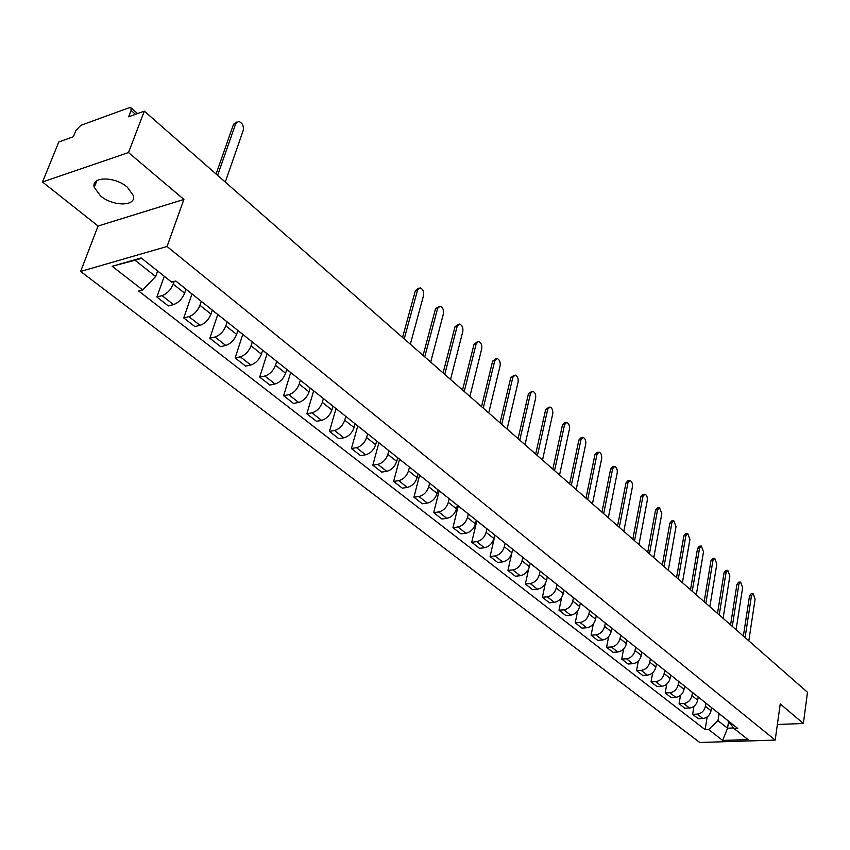 <?xml version="1.0" encoding="UTF-8"?>
<svg xmlns="http://www.w3.org/2000/svg" width="850" height="850" viewBox="0 0 850 850"><rect width="100%" height="100%" fill="white"/><g stroke="black" fill="none" stroke-linecap="round" stroke-linejoin="round"><path stroke-width="1.27" d="M127.319 187.181C114.771 176.131 90.748 176.364 94.254 187.372L100.512 195.893C113.093 206.709 136.691 206.539 133.344 195.521L127.319 187.181M128.499 152.543L42.5 181.996L98.047 226.026L80.644 271.437L699.741 742.486L775.189 740.095L167.046 246.489L183.908 199.431L128.499 152.543L144.341 111.137L807.5 692.282L803.367 723.499L780.236 703.928L775.189 740.095M42.5 181.996L58.799 141.992L73.387 136.722L75.884 130.549L80.803 125.364L129.147 107.716L131.028 107.833L137.604 113.56M777.367 724.476L803.367 723.499M135.49 114.325L131.081 110.489L128.637 116.801L144.341 111.137M131.081 110.489L131.028 107.833M174.154 281.446L173.219 284.112C170.722 289.956 167.004 293.803 162.053 295.63L156.878 297.001L168.343 305.936L173.506 304.598C178.458 302.791 182.155 298.977 184.62 293.154L185.98 289.234M185.151 288.479L184.099 287.64M164.262 276.261L156.878 297.001M184.652 288.171L196.584 297.585M201.291 301.325L199.931 305.299C197.519 311.1 193.843 314.872 188.902 316.636L183.749 317.932L194.873 326.591L200.026 325.327C204.956 323.595 208.611 319.844 210.991 314.075L212.309 310.186M211.947 309.814L210.874 308.964M191.994 294.015L183.749 317.932M211.448 309.506L223.04 318.644M227.163 321.927L225.856 325.869C223.518 331.606 219.884 335.325 214.965 337.014L209.822 338.236L220.617 346.651L225.76 345.451C230.669 343.793 234.281 340.106 236.597 334.39L237.851 330.533M237.947 330.512L236.863 329.651M217.749 314.521L209.822 338.236M237.437 330.193L248.71 339.086M252.28 341.923L251.026 345.833C248.752 351.517 245.172 355.172 240.274 356.798L235.131 357.956L245.618 366.127L250.75 365.001C255.648 363.396 259.207 359.773 261.449 354.11L262.661 350.285L273.626 358.923M263.171 350.604L262.087 349.733M242.771 334.443L235.131 357.956M276.675 361.346L275.464 365.224C273.264 370.855 269.726 374.457 264.849 376.019L259.717 377.113L269.918 385.05L275.028 383.977C279.905 382.447 283.422 378.877 285.6 373.256L286.769 369.442M287.672 370.111L286.578 369.229M267.07 353.791L259.717 377.113M287.162 369.782L297.829 378.186M300.379 380.226L299.221 384.062C297.086 389.651 293.59 393.189 288.724 394.687L283.613 395.717L293.526 403.442L298.626 402.433C303.482 400.956 306.956 397.439 309.06 391.882L310.207 388.046M311.472 389.056L310.367 388.174M290.689 372.598L283.613 395.717M310.962 388.726L321.342 396.908M323.425 398.565L322.299 402.379C320.237 407.915 316.784 411.4 311.939 412.845L306.85 413.812L316.487 421.324L321.566 420.368C326.4 418.954 329.832 415.491 331.882 409.976L332.977 406.183M334.603 407.469L333.487 406.576M313.661 390.883L306.85 413.812M334.082 407.139L344.197 415.108M345.833 416.415L344.76 420.197C342.752 425.669 339.331 429.101 334.517 430.493L329.439 431.418L338.81 438.717L343.878 437.814C348.691 436.454 352.081 433.043 354.067 427.582L355.13 423.81M357.085 425.372L355.959 424.479M336.005 408.669L329.439 431.418M356.564 425.043L366.414 432.799M367.636 433.776L366.594 437.516C364.65 442.946 361.271 446.335 356.479 447.663L351.422 448.534L360.538 455.642L365.596 454.793C370.377 453.475 373.734 450.118 375.658 444.709L376.678 440.98M378.962 442.786L377.825 441.883M357.744 425.988L351.422 448.534M378.431 442.457L388.025 450.011M388.854 450.67L387.855 454.389C385.964 459.765 382.627 463.091 377.857 464.376L372.81 465.194L381.692 472.111L386.729 471.314C391.489 470.05 394.804 466.746 396.674 461.38L397.662 457.683M400.233 459.733L399.096 458.819M378.909 442.829L372.81 465.194M399.712 459.393L409.062 466.756M409.509 467.118L408.542 470.804C406.704 476.127 403.41 479.411 398.661 480.654L393.646 481.419L402.294 488.155L407.299 487.411C412.038 486.189 415.321 482.928 417.138 477.615L418.083 473.939M420.941 476.212L419.804 475.309M399.521 459.244L393.646 481.419M420.421 475.873L429.537 483.066M429.632 483.129L428.697 486.784C426.913 492.076 423.651 495.306 418.933 496.496L413.929 497.229L422.354 503.784L427.348 503.083C432.055 501.904 435.296 498.695 437.07 493.425L437.984 489.781M441.108 492.277L439.96 491.353M419.613 475.161L413.929 497.229M440.576 491.927L449.48 498.939M449.214 498.78L448.332 502.361C446.59 507.599 443.371 510.786 438.674 511.934L433.691 512.624L441.904 519.01L446.877 518.351C451.562 517.225 454.771 514.048 456.493 508.831L457.374 505.219M460.753 507.907L459.595 506.993M439.184 490.737L433.691 512.624M460.222 507.567L468.902 514.409M468.318 514.016L467.468 517.544C465.779 522.729 462.591 525.884 457.916 526.979L452.954 527.627L460.966 533.864L465.906 533.237C470.571 532.142 473.748 529.019 475.416 523.855L476.266 520.264M479.889 523.143L478.731 522.229M458.246 505.92L452.954 527.627M479.358 522.803L487.836 529.476M486.944 528.838L486.126 532.344C484.479 537.487 481.323 540.589 476.68 541.652L471.739 542.258L479.549 548.335L484.468 547.751C489.111 546.699 492.246 543.617 493.871 538.496L494.689 534.937M498.536 537.997L497.377 537.072M476.85 520.731L471.739 542.258M498.004 537.646L506.281 544.17M505.102 543.299L504.316 546.773C502.711 551.873 499.598 554.933 494.966 555.953L490.057 556.516L497.664 562.456L502.573 561.903C507.184 560.894 510.287 557.855 511.87 552.776L512.667 549.249M516.726 552.479L515.557 551.554M494.987 535.171L490.057 556.516M516.184 552.128L524.28 558.492M522.814 557.409L522.059 560.851C520.497 565.909 517.416 568.926 512.816 569.914L507.928 570.435L515.355 576.226L520.232 575.716C524.822 574.738 527.892 571.742 529.433 566.706L530.198 563.21M534.459 566.599L533.29 565.675M512.688 549.259L507.928 570.435M533.928 566.249L541.832 572.464M540.111 571.168L539.367 574.589C537.848 579.594 534.809 582.579 530.23 583.525L525.364 584.024L532.61 589.666L537.466 589.188C542.034 588.253 545.073 585.289 546.571 580.295L547.304 576.831M551.756 580.369L550.598 579.445M528.647 569.011L525.364 584.024M551.225 580.019L558.949 586.096M556.984 584.609L556.272 587.998C554.795 592.96 551.778 595.903 547.23 596.817L542.385 597.284L549.461 602.799L554.296 602.352C558.832 601.449 561.839 598.517 563.306 593.576L564.018 590.134M568.639 593.821L567.481 592.886M545.307 583.536L542.385 597.284M568.108 593.47L575.662 599.409M573.463 597.72L572.773 601.088C571.327 606.008 568.352 608.908 563.826 609.801L559.003 610.226L565.919 615.612L570.732 615.198C575.237 614.327 578.213 611.437 579.636 606.528L580.327 603.117M585.129 606.942L583.961 606.008M561.648 597.454L559.003 610.226M584.598 606.592L591.982 612.404M589.549 610.534L588.891 613.87C587.488 618.747 584.534 621.616 580.029 622.466L575.237 622.869L581.995 628.129L586.776 627.746C591.26 626.907 594.203 624.059 595.595 619.193L596.254 615.804M601.226 619.756L600.058 618.832M577.649 610.906L575.237 622.869M600.684 619.406L607.92 625.09M605.274 623.05L604.637 626.365C603.266 631.199 600.344 634.036 595.871 634.854L591.09 635.226L597.699 640.358L602.459 640.008C606.921 639.2 609.832 636.384 611.182 631.561L611.83 628.203M616.941 632.273L615.772 631.348M593.311 623.953L591.09 635.226M616.409 631.922L623.486 637.479M620.638 635.279L620.022 638.562C618.683 643.365 615.793 646.159 611.341 646.956L606.592 647.296L613.041 652.322L617.78 651.992C622.221 651.206 625.101 648.423 626.418 643.641L627.045 640.316M632.304 644.502L631.136 643.577M608.632 636.639L606.592 647.296M631.773 644.151L638.69 649.591M635.651 647.243L635.056 650.494C633.749 655.254 630.891 658.017 626.461 658.782L621.743 659.09L628.044 664.009L632.761 663.701C637.171 662.947 640.029 660.206 641.314 655.456L641.909 652.152M647.307 656.455L646.149 655.52M623.624 648.986L621.743 659.09M646.776 656.094L653.554 661.428M650.335 658.931L649.751 662.161C648.486 666.878 645.649 669.609 641.251 670.342L636.554 670.629L642.717 675.431L647.413 675.155C651.791 674.433 654.617 671.713 655.881 667.016L656.455 663.733M661.98 668.132L660.822 667.207M638.297 661.024L636.554 670.629M661.449 667.781L668.089 672.998M664.689 670.352L664.126 673.561C662.894 678.247 660.089 680.935 655.711 681.647L651.036 681.912L657.071 686.609L661.736 686.354C666.092 685.653 668.886 682.975 670.119 678.311L670.682 675.059M676.324 679.554L675.166 678.629M652.662 672.754L651.036 681.912M675.793 679.203L682.306 684.314M678.736 681.541L678.194 684.718C676.982 689.361 674.199 692.028 669.853 692.707L665.21 692.952L671.107 697.553L675.75 697.319C680.085 696.639 682.847 693.993 684.048 689.371L684.59 686.141M690.359 690.731L689.191 689.807M666.719 684.207L665.21 692.952M689.828 690.37L696.203 695.385M692.474 692.474L691.953 695.629C690.774 700.241 688.022 702.865 683.697 703.534L679.076 703.747L684.845 708.252L689.467 708.039C693.77 707.391 696.511 704.767 697.68 700.177L698.211 696.979M704.087 701.654L702.918 700.729M680.478 695.385L679.076 703.747M703.556 701.303L709.803 706.212M705.925 703.184L705.415 706.318C704.268 710.887 701.537 713.479 697.244 714.117L692.644 714.319L698.296 718.728L702.886 718.537C707.168 717.91 709.888 715.317 711.025 710.77L711.535 707.582M717.517 712.353L716.359 711.429M693.951 706.297L692.644 714.319M716.986 711.992L723.106 716.805M141.674 258.326L135.023 260.238L155.656 276.537L157.643 271.001M155.656 276.537L142.673 289.956L112.179 266.273L141.196 257.954L171.647 282.126L175.769 281.01L737.779 728.482L734.166 728.62L748.021 739.606L722.659 740.424L708.656 729.555L717.995 720.651L727.547 728.206L733.646 727.972M142.673 289.956L138.688 291.029L705.128 729.683L708.656 729.555M80.644 271.437L167.046 246.489M98.047 226.026L183.908 199.431M728.546 721.692L727.547 728.206L722.659 740.424M719.089 713.66L717.995 720.651M734.166 728.62L727.398 720.216M707.157 716.975L705.128 729.683M112.179 266.273L135.023 260.238M216.091 174.006L233.548 124.249L236.619 122.124M225.292 182.07L243.238 130.326C243.854 125.832 242.346 122.868 238.691 121.412L235.779 123.494L217.611 175.344M402.56 337.418L415.416 290.509L418.763 288.15M410.327 344.218L423.555 295.46C423.991 291.539 422.843 288.989 420.091 287.831L417.584 289.999L404.207 338.863M423.087 355.406L435.476 308.848L438.844 306.478M430.706 362.079L443.445 313.682C443.87 309.825 442.754 307.317 440.098 306.191L437.633 308.359L424.756 356.862M443.073 372.927L455.026 326.719L458.405 324.328M450.553 379.472L462.836 331.436C463.239 327.632 462.156 325.178 459.584 324.073L457.172 326.251L444.752 374.393M462.549 389.991L474.077 344.133L477.456 341.732M469.891 396.419L481.737 348.744C482.12 344.994 481.068 342.582 478.571 341.498L476.212 343.687L464.238 391.467M481.536 406.629L492.649 361.112L496.028 358.711M488.729 412.93L500.151 365.617C500.533 361.919 499.502 359.55 497.091 358.498L494.774 360.687L483.225 408.106M500.034 422.843L510.754 377.666L514.144 375.254M507.099 429.027L518.117 382.075C518.479 378.431 517.491 376.093 515.142 375.062L512.869 377.262L501.734 424.331M518.075 438.653L528.424 393.816L531.803 391.404M525.013 444.731L535.649 398.119C535.989 394.538 535.022 392.233 532.759 391.234L530.528 393.433L519.786 440.141M535.681 454.07L545.657 409.572L549.036 407.161M542.491 460.041L552.755 413.791C553.084 410.252 552.139 407.989 549.939 407.001L547.751 409.211L537.381 455.568M552.851 469.126L562.477 424.947L564.623 422.748L565.856 422.546M559.544 474.991L569.447 429.08C569.766 425.584 568.852 423.364 566.706 422.397L564.57 424.607L554.561 470.624M569.617 483.809L578.903 439.971L581.018 437.761L582.282 437.559M576.194 489.579L585.746 444.008C586.054 440.566 585.161 438.377 583.089 437.431L580.986 439.641L571.327 485.318M585.979 498.153L594.947 454.633L597.019 452.423L598.315 452.232M592.45 503.827L601.673 458.586C601.959 455.196 601.099 453.029 599.08 452.115L597.019 454.325L587.69 499.662M601.959 512.157L610.629 468.966L612.648 466.756L613.976 466.565M608.324 517.735L617.227 472.834C617.504 469.487 616.664 467.351 614.699 466.459L612.68 468.669L603.681 513.666M617.578 525.842L625.94 482.97L627.927 480.749L629.276 480.569M623.826 531.324L632.432 486.752C632.697 483.448 631.869 481.355 629.967 480.473L627.98 482.683L619.289 527.351M632.825 539.208L640.911 496.655L642.855 494.434L644.226 494.254M638.977 544.606L647.286 500.363C647.541 497.101 646.744 495.029 644.884 494.169L642.94 496.379L634.546 540.717M647.742 552.277L655.541 510.032L657.454 507.822L658.846 507.641M653.799 557.579L661.821 513.666L659.472 507.567L657.571 509.777L649.464 553.786M662.32 565.048L669.853 523.111L671.734 520.901L673.147 520.731M668.27 570.276L676.026 526.681L673.742 520.657L671.872 522.867L664.041 566.557M676.568 577.543L683.857 535.914L685.695 533.704L687.129 533.534M682.433 582.686L689.924 539.41L687.692 533.471L685.854 535.681L678.289 579.052M690.519 589.762L697.553 548.431L699.359 546.221L700.804 546.061M696.288 594.819L703.524 551.862L701.346 546.008L699.539 548.218L692.24 591.271M704.161 601.715L710.961 560.692L712.725 558.482L714.191 558.322M709.846 606.698L716.826 564.049L714.701 558.269L712.938 560.479L705.883 603.224M717.506 613.413L724.083 572.688L725.815 570.477L727.292 570.329M723.106 618.322L729.863 575.981L727.781 570.286L726.049 572.486L719.227 614.922M730.575 624.867L736.929 584.428L738.629 582.218L740.116 582.08M736.089 629.701L742.613 587.669L740.584 582.037L738.884 584.247L732.296 626.376M743.367 636.076L749.509 595.924L751.177 593.725L752.675 593.597M748.808 640.847L755.108 599.112L753.121 593.555L751.453 595.754L745.089 637.585M711.025 710.77L705.415 706.318M697.68 700.177L691.953 695.629M684.048 689.371L678.194 684.718M670.119 678.311L664.126 673.561M655.881 667.016L649.751 662.161M641.314 655.456L635.056 650.494M626.418 643.641L620.022 638.562M611.182 631.561L604.637 626.365M595.595 619.193L588.891 613.87M579.636 606.528L572.773 601.088M563.306 593.576L556.272 587.998M546.571 580.295L539.367 574.589M529.433 566.706L522.059 560.851M511.87 552.776L504.316 546.773M493.871 538.496L486.126 532.344M475.416 523.855L467.468 517.544M456.493 508.831L448.332 502.361M437.07 493.425L428.697 486.784M417.138 477.615L408.542 470.804M396.674 461.38L387.855 454.389M375.658 444.709L366.594 437.516M354.067 427.582L344.76 420.197M331.882 409.976L322.299 402.379M309.06 391.882L299.221 384.062M285.6 373.256L275.464 365.224M261.449 354.11L251.026 345.833M236.597 334.39L225.856 325.869M210.991 314.075L199.931 305.299M184.62 293.154L173.219 284.112M689.467 708.039L683.697 703.534M675.75 697.319L669.853 692.707M661.736 686.354L655.711 681.647M647.413 675.155L641.251 670.342M632.761 663.701L626.461 658.782M617.78 651.992L611.341 646.956M602.459 640.008L595.871 634.854M586.776 627.746L580.029 622.466M570.732 615.198L563.826 609.801M554.296 602.352L547.23 596.817M537.466 589.188L530.23 583.525M520.232 575.716L512.816 569.914M502.573 561.903L494.966 555.953M484.468 547.751L476.68 541.652M465.906 533.237L457.916 526.979M446.877 518.351L438.674 511.934M427.348 503.083L418.933 496.496M407.299 487.411L398.661 480.654M386.729 471.314L377.857 464.376M365.596 454.793L356.479 447.663M343.878 437.814L334.517 430.493M321.566 420.368L311.939 412.845M298.626 402.433L288.724 394.687M275.028 383.977L264.849 376.019M250.75 365.001L240.274 356.798M225.76 345.451L214.965 337.014M200.026 325.327L188.902 316.636M173.506 304.598L162.053 295.63M702.886 718.537L697.244 714.117M235.779 123.494L233.548 124.249M417.584 289.999L415.416 290.509M437.633 308.359L435.476 308.848M457.172 326.251L455.026 326.719M476.212 343.687L474.077 344.133M494.774 360.687L492.649 361.112M512.869 377.262L510.754 377.666M530.528 393.433L528.424 393.816M547.751 409.211L545.657 409.572M564.57 424.607L562.477 424.947M580.986 439.641L578.903 439.971M597.019 454.325L594.947 454.633M612.68 468.669L610.629 468.966M627.98 482.683L625.94 482.97M642.94 496.379L640.911 496.655M657.571 509.777L655.541 510.032M671.872 522.867L669.853 523.111M685.854 535.681L683.857 535.914M699.539 548.218L697.553 548.431M712.938 560.479L710.961 560.692M726.049 572.486L724.083 572.688M738.884 584.247L736.929 584.428M751.453 595.754L749.509 595.924M94.254 187.372L96.847 180.721"/></g></svg>
